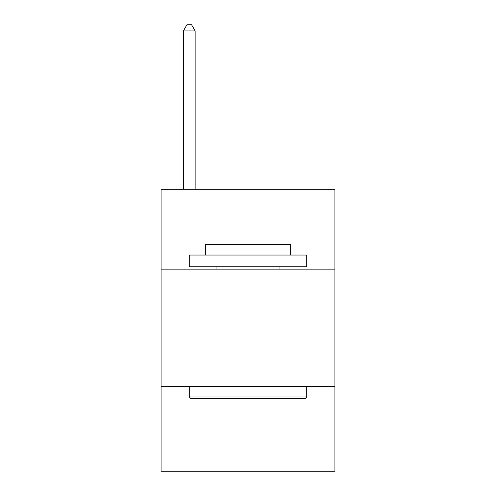 <?xml version="1.0" encoding="UTF-8"?>
<svg xmlns="http://www.w3.org/2000/svg" width="496" height="496" viewBox="0 0 496 496"><rect width="100%" height="100%" fill="white"/><g stroke="black" fill="none" stroke-linecap="round" stroke-linejoin="round"><path stroke-width="0.74" d="M334.93 269.148L334.93 189.261L161.07 189.261L161.07 269.148L334.93 269.148L334.93 471.2L161.07 471.2L161.07 269.148M334.93 386.62L161.07 386.62M190.675 398.369L189.261 396.955L306.739 396.955L305.325 398.369L190.675 398.369M306.739 255.049L306.739 266.798L189.261 266.798L189.261 255.049L306.739 255.049M205.71 255.049L205.71 244.243L290.29 244.243L290.29 255.049M306.739 386.62L306.739 396.955M189.261 386.62L189.261 396.955M279.955 266.798L279.955 269.148M216.045 266.798L216.045 269.148M195.139 189.261L195.139 30.907L183.39 30.907L183.39 189.261M183.39 30.907L186.911 24.8L191.611 24.8L195.139 30.907"/></g></svg>
